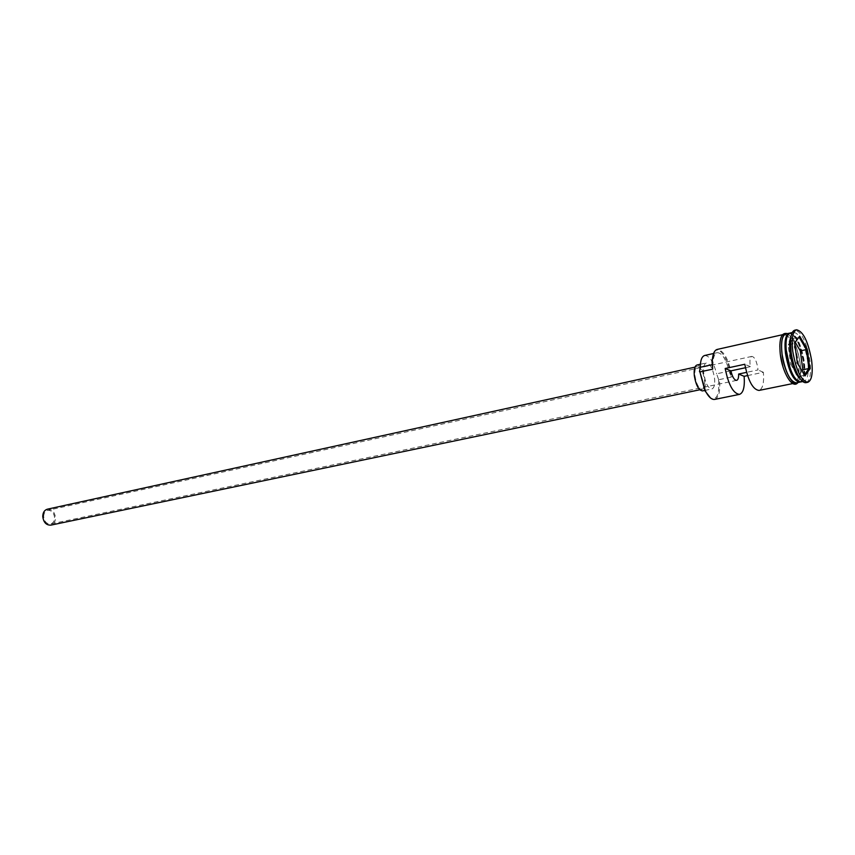 <?xml version="1.0" encoding="UTF-8"?>
<svg xmlns="http://www.w3.org/2000/svg" width="855" height="855" viewBox="0 0 855 855"><rect width="100%" height="100%" fill="white"/><g stroke="black" fill="none" stroke-linecap="round" stroke-linejoin="round"><path stroke-width="0.64" stroke-dasharray="4.28 3.21" d="M714.684 399.413C718.937 397.693 720.509 391.088 719.408 379.588L718.531 379.62C719.611 394.412 716.95 400.535 710.526 397.992M43.669 516.602C43.776 513.192 45.101 511.098 47.656 510.317C51.61 510.2 53.918 512.658 54.592 517.692C54.496 521.123 53.16 523.217 50.573 523.997C46.64 524.094 44.342 521.635 43.669 516.602M745.432 367.746L750.423 366.677L750.092 364.668C749.611 359.848 750.188 357.091 751.823 356.407C754.527 356.898 756.525 360.767 757.808 368.013L757.979 369.937L746.554 372.363M47.388 509.185C52.005 509.035 54.709 511.91 55.5 517.788C55.383 521.785 53.822 524.233 50.808 525.141M704.52 379.759C705.033 385.284 704.253 388.459 702.19 389.282C698.856 388.779 696.462 384.387 695.019 376.104C694.527 370.6 695.297 367.436 697.338 366.624C700.683 367.126 703.077 371.508 704.52 379.759M696.985 365.01C700.811 365.577 703.547 370.589 705.183 380.015C705.77 386.332 704.883 389.955 702.521 390.906M714.513 378.038C715.111 384.376 714.235 388.01 711.905 388.95C708.132 388.362 705.407 383.318 703.751 373.806C703.173 367.49 704.028 363.877 706.337 362.948C710.131 363.535 712.856 368.569 714.513 378.038M800.643 381.982C804.416 380.325 805.645 373.55 804.32 361.644C801.114 343.86 796.4 334.316 790.159 333.001M800.12 382.035C803.529 379.823 804.598 373.101 803.305 361.857C800.323 344.875 795.77 335.31 789.667 333.161M802.161 381.031L804.042 381.298C807.804 379.641 809.012 372.855 807.676 360.938C804.47 343.133 799.756 333.557 793.547 332.232L791.933 333.236M806.083 382.645C810.102 380.87 811.384 373.614 809.942 360.874C806.511 341.818 801.488 331.59 794.861 330.169M747.559 375.602L763.387 372.278C764.188 382.922 762.724 388.982 758.973 390.436M719.408 379.588L731.923 376.948C728.898 359.699 723.993 350.529 717.195 349.428M780.369 354.483C783.586 372.363 788.31 381.95 794.541 383.222C798.356 381.554 799.607 374.789 798.292 362.915C795.118 345.185 790.383 335.662 784.088 334.358C780.359 335.962 779.119 342.673 780.369 354.483M796.229 382.88C800.034 381.212 801.285 374.447 799.97 362.563C796.775 344.811 792.051 335.288 785.777 333.984M763.387 372.278L757.979 369.937M711.926 364.722L712.963 364.497L712.236 368.9M714.096 352.303C718.66 344.202 729.005 359.335 730.972 376.478L729.123 371.145C725.981 359.047 722.026 352.891 717.26 352.666C714.481 353.553 713.049 357.497 712.963 364.497M730.972 376.478L731.923 376.948M718.467 379.128L716.608 373.817L729.123 371.145M704.67 355.488C709.5 355.68 713.476 361.793 716.608 373.817M750.423 366.677L744.801 364.262M795.257 342.267L793.034 338.452L788.139 344.928L790.672 364.166L796.839 362.862L804.427 374.992M802.022 370.92L798.068 376.574L804.202 375.313L804.993 375.954M790.672 364.166L796.967 374.725M788.139 344.928L794.284 343.571L797.33 362.99M793.034 338.452L799.115 337.094M787.797 335.075L789.892 333.407C796.048 334.711 800.708 344.127 803.86 361.665C805.175 373.4 803.957 380.08 800.227 381.715L797.63 381.052M798.933 381.8L799.895 381.779C803.625 380.144 804.833 373.464 803.529 361.729C800.376 344.202 795.716 334.786 789.56 333.482L788.673 333.867M780.305 354.408C775.923 322.656 794.872 332.691 798.356 362.948C802.043 387.08 789.838 390.724 782.881 366.474M797.17 382.687C800.323 380.069 801.274 373.368 800.024 362.595C797.191 346.157 792.745 336.549 786.696 333.771M751.823 356.407L47.656 510.317M699.796 389.784L702.19 389.282M704.766 390.436L711.905 388.95M786.162 349.813C785.595 339.948 786.846 334.487 789.892 333.407L789.56 333.482C795.449 334.69 800.034 344.138 803.305 361.815C804.576 373.646 803.433 380.293 799.895 381.779L800.227 381.715C797.01 381.982 793.632 377.504 790.106 368.281M792.842 383.564L794.541 383.222M802.77 381.554L804.042 381.298M787.455 333.61C793.472 338.099 797.672 347.803 800.045 362.712C801.21 372.182 800.504 378.786 797.918 382.538M792.275 332.52L793.547 332.232M782.389 334.743L784.088 334.358M713.583 353.489L717.26 352.666M700.384 364.251L706.337 362.948M694.955 367.148L697.338 366.624M736.636 380.379L50.573 523.997"/><path stroke-width="1.28" d="M710.526 397.992L704.98 390.863L699.914 371.914L705.493 391.163C708.645 397.073 711.702 399.819 714.684 399.413L739.5 394.379C743.348 392.915 744.897 386.898 744.139 376.318L747.559 375.602M699.796 389.784L50.808 525.141C46.223 525.259 43.53 522.373 42.75 516.505C42.868 512.53 44.417 510.093 47.388 509.185L694.955 367.148M704.766 390.436L702.521 390.906C698.706 390.329 695.981 385.306 694.335 375.837C693.768 369.552 694.645 365.94 696.985 365.01L700.384 364.251M792.275 332.52L790.159 333.001C786.461 334.594 785.243 341.316 786.514 353.147C789.753 371.081 794.455 380.699 800.643 381.982L802.77 381.554M789.667 333.161L789.144 333.226C785.435 334.829 784.217 341.54 785.489 353.372C788.716 371.294 793.429 380.903 799.617 382.185L800.12 382.035M791.933 333.236L789.486 341.519L789.945 352.41C791.153 360.97 793.355 368.323 796.539 374.479L802.161 381.031M796.55 329.784L794.861 330.169C792.467 330.842 791.035 334.145 790.544 340.076L791.035 351.736C792.329 360.896 794.69 368.772 798.089 375.366C800.964 380.582 803.636 383.008 806.083 382.645L807.793 382.303C811.79 380.528 813.073 373.272 811.63 360.511C808.189 341.455 803.166 331.206 796.55 329.784C792.649 331.484 791.377 338.676 792.756 351.362C796.229 370.589 801.242 380.903 807.793 382.303M792.842 383.564L758.973 390.436C752.881 389.581 748.157 380.849 744.801 364.262L725.179 368.494C728.503 384.942 733.28 393.578 739.5 394.379M699.914 371.914L712.664 369.157L711.969 360.896L714.096 352.303M789.144 333.226L785.777 333.984C782.047 335.588 780.818 342.299 782.069 354.109C785.296 372.011 790.02 381.597 796.229 382.88L799.617 382.185M746.554 372.363L738.624 374.041C738.72 377.782 738.057 379.898 736.636 380.379C734.295 380.197 732.382 377.023 730.918 370.856L725.179 368.494M744.139 376.318L738.624 374.041M799.692 336.175L807.227 349.182L809.867 368.879L804.993 375.954L797.33 362.99L794.669 342.908L799.692 336.175L794.69 343.037M782.389 334.743L717.195 349.428C714.406 350.24 712.792 353.895 712.322 360.404L712.664 369.157M713.583 353.489L704.67 355.488C701.837 356.385 700.373 360.308 700.266 367.276L699.497 371.658M730.918 370.856L745.432 367.746M796.967 374.725L798.068 376.574M802.022 370.92L802.813 369.788L800.301 350.903L806.361 349.588L799.115 337.094M800.301 350.903L795.257 342.267M802.813 369.788L808.894 368.526L806.361 349.588L807.227 349.182M804.427 374.992L808.894 368.526L809.867 368.879M797.63 381.052C792.35 376.542 788.567 367.287 786.301 353.286C785.264 344.64 785.766 338.569 787.797 335.075M788.673 333.867C785.681 336.378 784.783 342.876 785.959 353.361C788.759 369.584 793.087 379.064 798.933 381.8M782.881 366.474L780.305 354.408M786.696 333.771C782.25 334.198 780.69 340.963 782.015 354.077C783.95 370.439 792.457 386.278 797.17 382.687M700.266 367.276L711.926 364.722M790.106 368.281L786.162 349.813M796.539 374.479L798.089 375.366M797.918 382.538C792.681 389.784 782.4 372.833 780.294 354.323C778.852 338.954 781.246 332.05 787.455 333.61M789.486 341.519L790.544 340.076"/></g></svg>
